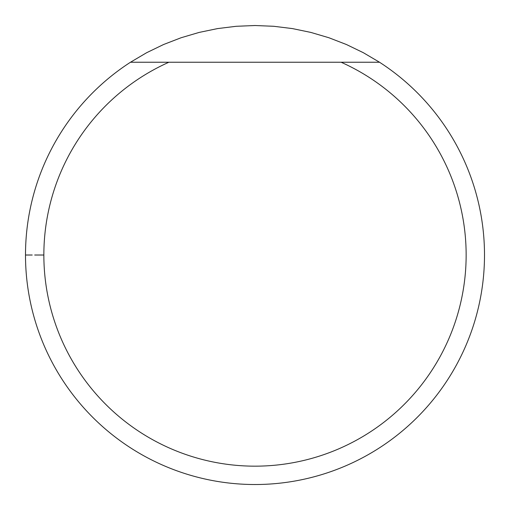 <?xml version="1.0" encoding="UTF-8"?>
<svg xmlns="http://www.w3.org/2000/svg" width="510" height="510" viewBox="0 0 510 510"><rect width="100%" height="100%" fill="white"/><g stroke="black" fill="none" stroke-linecap="round" stroke-linejoin="round"><path stroke-width="0.76" d="M168.887 62.239L379.523 62.239L363.33 52.696L346.405 44.51L328.873 37.734L310.845 32.417L292.44 28.592L273.781 26.29L255 25.519L236.219 26.29L217.56 28.592L199.155 32.417L181.126 37.734L163.595 44.51L146.67 52.696L130.477 62.239A229.5 229.5 0 0 0 145.248 456.577A229.5 229.5 0 0 0 484.5 255.019A229.5 229.5 0 0 0 379.523 62.239L341.113 62.239A211.14 211.14 0 0 1 421.33 385.082A211.14 211.14 0 0 1 88.67 385.082A211.14 211.14 0 0 1 168.887 62.239L130.477 62.239A229.5 229.5 0 0 0 25.5 255.019L32.219 255.019M43.86 255.019L34.68 255.019"/></g></svg>
